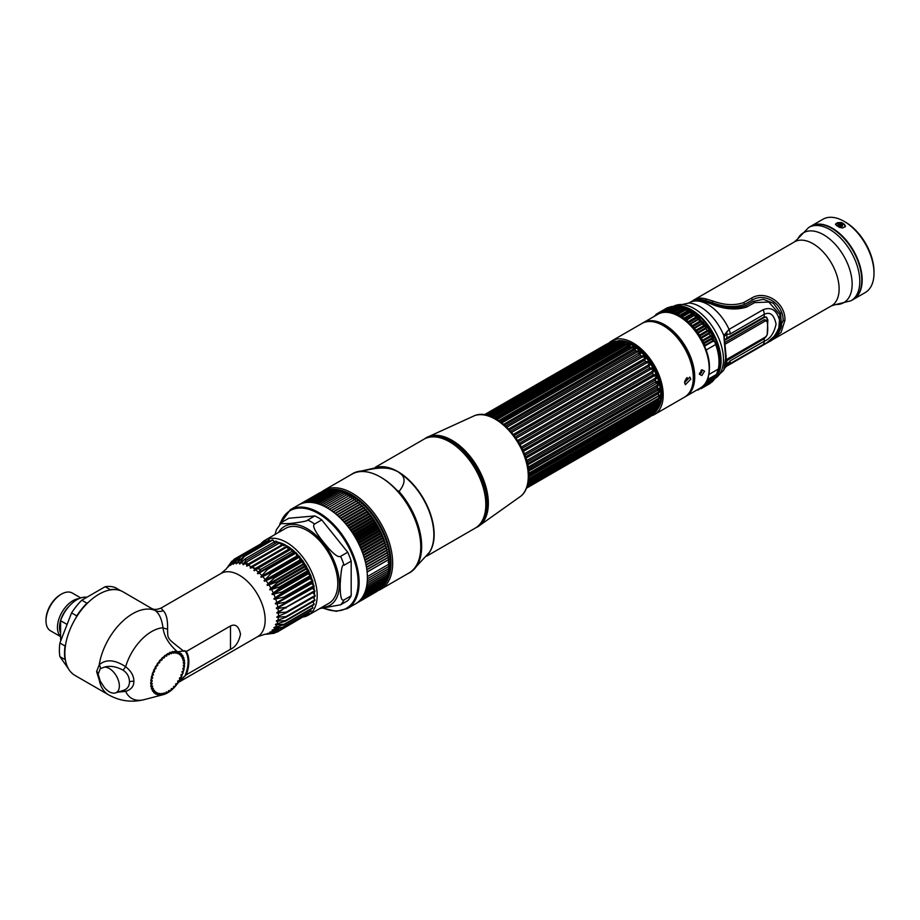 <?xml version="1.0" encoding="UTF-8"?>
<svg xmlns="http://www.w3.org/2000/svg" width="920" height="920" viewBox="0 0 920 920"><rect width="100%" height="100%" fill="white"/><g stroke="black" fill="none" stroke-linecap="round" stroke-linejoin="round"><path stroke-width="1.38" d="M810.888 226.205A42.32 24.437 60 0 1 811.095 226.078A42.32 24.437 60 0 1 832.255 228.183A42.32 24.437 60 0 1 859.901 265.466A42.32 24.437 60 0 1 853.415 299.379A42.32 24.437 60 0 1 853.208 299.506M845.112 226.607L842.731 227.976L839.454 227.378A42.32 24.437 60 0 0 836.682 225.618A42.32 24.437 60 0 0 836.418 225.469L835.855 223.675L837.28 222.847A42.32 24.437 -120 0 1 842.432 225.906L842.662 224.698A42.32 24.437 60 0 0 840.546 223.387L839.362 223.548A42.32 24.437 60 0 0 837.637 222.64L841.512 222.525A42.32 24.437 60 0 1 841.777 222.686A42.32 24.437 60 0 1 844.548 224.434L845.112 226.607L845.537 226.009M811.095 226.078L822.917 219.259A42.32 24.437 -120 0 1 844.077 221.352L845.399 222.111L844.077 221.352A42.32 24.437 60 0 1 874 273.183A42.32 24.437 60 0 1 865.237 292.56L853.415 299.379M838.016 222.824L841.512 222.916A41.848 24.162 60 0 1 841.777 223.065A41.848 24.162 60 0 1 844.525 224.802L845.066 226.952M838.108 224.273L837.901 225.296A41.848 24.162 60 0 1 839.994 226.596L841.547 226.423A42.32 24.437 60 0 0 838.108 224.273L837.901 224.917A42.32 24.437 60 0 1 840.018 226.228L841.547 226.423M842.662 224.698L842.398 226.262A41.848 24.162 60 0 0 839.454 224.399A41.848 24.162 -120 0 0 837.303 223.249L837.28 222.847M835.463 224.537L837.303 223.249M845.399 222.111L845.399 222.111A40.445 23.356 60 0 1 874 271.653L874 273.183M808.703 227.458L810.681 226.32A42.32 24.437 -120 0 1 843.295 237.659A42.32 24.437 -120 0 1 861.764 280.243A42.32 24.437 60 0 1 853.001 299.621L851.023 300.759A42.32 24.437 60 0 0 859.797 281.382A42.32 24.437 -120 0 0 841.317 238.797A42.32 24.437 -120 0 0 808.703 227.458L797.858 238.717A40.331 23.287 -120 0 1 829.897 239.2A40.331 23.287 -120 0 1 852.15 284.176A40.331 23.287 60 0 1 835.855 304.52L851.023 300.759M835.855 304.52L831.461 305.842A36.938 21.332 60 0 0 839.12 288.938A36.938 21.332 -120 0 0 822.986 251.758A36.938 21.332 -120 0 0 794.523 241.856L693.99 299.897A36.938 21.332 60 0 1 706.491 299.08L712.862 301.012C724.339 305.198 734.574 305.739 743.567 302.611L751.444 298.195C764.428 289.846 785.404 301.656 784.956 320.206L781.114 332.339L771.385 340.538L767.544 342.596M706.491 299.08A2.806 1.943 107 0 0 705.295 300.46A36.236 20.918 -120 0 0 694.91 300.38M707.848 302.151L704.271 301.024A2.806 1.943 107 0 0 702.995 301.219A36.823 21.263 60 0 0 690.529 302.036C694.6 299.793 699.177 299.46 704.271 301.024A2.806 1.943 107 0 1 704.306 301.035L710.999 303.14C723.568 308.246 735.057 309.131 745.453 305.796L753.319 301.392L763.416 299.299L773.478 303.312L780.528 313.156L781.586 325.611C779.688 333.166 774.444 339.169 765.842 343.597L726.259 366.459A36.823 21.263 -120 0 0 729.065 364.24L763.117 344.574C771.454 341.308 777.193 334.236 780.321 323.346C777.71 310.822 771.983 306.279 763.117 309.718L729.054 329.383L723.81 335.466L725.673 357.995L723.81 369.805M705.295 300.46L712.034 302.542C723.821 307.13 734.631 307.774 744.475 304.451L752.341 300.035C764.394 292.364 783.426 303.071 783.138 320.678L774.996 337.077M702.995 301.219L710.217 303.554C723.511 309.315 735.678 310.466 746.695 307.027L754.561 302.622L768.786 302.024L779.964 314.709L778.423 332.649L765.842 343.597M766.314 336.375L764.221 338.606A5.842 3.369 -60 0 1 763.428 339.158L726.857 360.651L726.857 364.412L730.158 360.904A8.395 4.841 60 0 1 729.065 364.24L726.811 365.746A3.404 1.725 1.7 0 0 726.857 364.412L724.787 367.448M724.488 368.402L726.811 365.746M730.158 360.904L764.221 341.228C770.155 338.893 774.099 333.178 776.066 324.104C774.099 314.743 770.155 311.489 764.221 314.341L730.158 334.006L726.857 334.443L726.788 331.534M725.673 357.995A2.806 1.621 180 0 0 726.168 357.075L724.189 336.409L726.857 334.443L726.857 338.065L763.428 317.32A5.842 3.369 -60 0 1 764.221 316.952L766.452 317.124L767.855 319.918L767.188 334.891M766.636 320.758L764.922 319.769A1.829 1.058 -60 0 0 764.014 319.861L724.626 342.608M767.199 321.666L767.073 318.044L766.245 317.02M726.857 338.065L724.339 340.688M726.857 360.651L725.96 361.249M726.168 357.075C724.96 371.484 724.167 368.092 723.66 370.334L714.863 378.568M724.189 336.409A2.794 1.874 -167.7 0 0 723.81 335.466A39.491 22.804 60 0 0 689.137 302.99L673.325 306.429A41.618 24.023 60 0 1 705.364 317.688A41.618 24.023 60 0 1 723.476 359.513A41.618 24.023 -120 0 1 715.196 378.361M764.014 319.861L765.635 320.792L724.88 344.322M765.635 320.792L767.199 321.701L765.635 320.792M726.087 359.743L765.635 336.916L767.199 334.834A43.251 24.978 -120 0 0 767.199 321.701M701.845 369.748L704.57 371.197L701.845 375.544L699.338 374.21L701.845 369.748M701.477 372.588A1.829 1.058 120 0 1 700.637 373.428A1.829 1.058 -60 0 1 699.717 373.52A1.829 1.058 -60 0 1 699.464 373.244M701.581 372.404A1.829 1.058 120 0 0 701.546 370.357A1.829 1.058 120 0 0 701.144 370.277L701.212 370.449M701.074 370.334A1.633 1.633 0 0 1 699.476 373.175L699.533 373.198M679.351 316.549A41.848 24.162 60 0 1 705.226 348.565M718.451 368.943L717.784 373.175L716.473 374.934L708.572 378.982A8.786 5.071 60 0 1 708.227 377.177M708.572 379.5A43.493 25.104 60 0 1 708.101 380.661L706.974 380.558M705.111 383.721L706.215 384.019A43.493 25.104 60 0 0 707.02 382.777L706.64 381.225M702.765 386.285L703.811 386.733A43.493 25.104 60 0 0 704.812 385.756L704.616 384.353M699.994 388.228L700.936 388.757A43.493 25.104 60 0 0 701.35 388.527A43.493 25.104 60 0 0 702.121 388.044L702.098 386.848M697.141 389.873L697.647 390.034A43.493 25.104 60 0 0 698.981 389.62L699.143 388.723M653.844 316.606A43.493 25.104 60 0 1 654.131 316.261L654.557 316.192M655.626 315.572L655.684 314.743A43.493 25.104 60 0 1 656.776 313.892L657.731 314.353M660.928 312.949L659.87 312.236A43.493 25.104 60 0 0 658.605 312.8L658.547 313.904M664.47 312.294L663.343 311.339A43.493 25.104 60 0 0 661.928 311.604L661.744 312.731M668.288 312.386L667.126 311.202A43.493 25.104 60 0 0 665.608 311.167L665.252 312.248M672.324 313.237L671.163 311.846A43.493 25.104 60 0 0 669.553 311.5L669.001 312.49M676.476 314.824L675.36 313.248A43.493 25.104 60 0 0 673.693 312.604L672.945 313.433M680.696 317.112L679.638 315.376A43.493 25.104 60 0 0 677.948 314.456L677.005 315.065M684.882 320.068L683.917 318.205A43.493 25.104 60 0 0 682.237 317.009L681.11 317.377M688.953 323.633L688.114 321.655A43.493 25.104 60 0 0 686.481 320.229L685.181 320.309M705.111 347.898A8.786 5.071 60 0 1 705.03 345.885L704.915 345.31A43.493 25.104 60 0 0 704.133 343.62L702.477 340.342A43.493 25.104 60 0 0 701.316 338.261L699.395 335.122A43.493 25.104 60 0 0 698.073 333.143L695.934 330.199A43.493 25.104 60 0 0 694.473 328.371L692.15 325.691A43.493 25.104 60 0 0 690.586 324.035L689.137 323.805M705.03 345.885L712.931 341.32C713.862 340.331 714.794 341.377 715.702 344.471L705.95 350.106M703.34 342.93L711.24 338.365C713.219 336.444 712.942 335.915 710.435 336.766L702.535 341.32M700.499 337.686L708.411 333.12C710.389 331.327 710.067 330.809 707.469 331.579L699.568 336.145M697.256 332.695L705.157 328.129C707.169 326.462 706.813 325.979 704.11 326.692L696.21 331.257M693.714 328.037L702.086 323.207L702.374 323.805L703.42 322.391L700.051 321.126L692.15 325.691M701.569 323.495C703.616 321.954 703.236 321.517 700.431 322.184L692.53 326.749M697.889 319.205L699.729 318.423L698.717 317.446L696.014 317.101L688.114 321.655M689.977 323.771L697.705 319.309C699.798 317.894 699.395 317.503 696.497 318.147L688.597 322.702M693.956 315.468L694.818 315.019L692.392 314.651L684.491 319.217M690.874 311.868L688.183 311.776L680.282 316.342M677.522 314.433L685.239 310.166C687.562 309.12 687.136 308.913 683.974 309.568L676.073 314.134M681.064 308.453C683.468 307.51 683.065 307.384 679.822 308.085L671.922 312.65M677.465 306.843L667.931 311.903M672.508 307.13L664.159 311.914M706.859 381.754L715.829 376.28M718.554 368.379A0.931 0.644 -167.8 0 1 718.324 369.035L716.473 374.417L708.572 378.982M666.482 308.246L658.582 312.811L667.77 307.671A43.493 25.104 -120 0 0 666.505 308.234L666.862 308.062M672.06 307.349L671.244 306.774A43.493 25.104 -120 0 0 669.829 307.038L672.255 306.429L663.343 311.339M675.832 307.337L675.038 306.647A43.493 25.104 -120 0 0 673.509 306.601L676.602 306.291L667.126 311.202M679.822 308.085L679.063 307.28A43.493 25.104 -120 0 0 677.453 306.935L681.087 307.027L679.063 307.28L671.163 311.846M678.086 306.659L678.891 306.866M683.974 309.568L683.261 308.683A43.493 25.104 -120 0 0 681.594 308.039L685.607 308.568L683.261 308.683L675.36 313.248M688.183 311.776L687.55 310.81A43.493 25.104 -120 0 0 685.86 309.891L687.585 309.488L690.092 310.868L687.55 310.81L679.638 315.376M687.113 309.373L685.607 308.568L686.699 309.522M692.392 314.651L691.828 313.639A43.493 25.104 -120 0 0 690.149 312.443L691.759 311.914L690.092 310.868L694.485 313.846L691.828 313.639L683.917 318.205M696.497 318.147L696.014 317.101A43.493 25.104 -120 0 0 694.381 315.663L695.831 314.904L706.41 326.163L703.834 325.645L695.934 330.199M707.469 331.579L707.307 330.556A43.493 25.104 -120 0 0 705.985 328.578L706.41 326.163L709.711 331.062L707.307 330.556L699.395 335.122M710.435 336.766L710.389 335.788A43.493 25.104 -120 0 0 709.216 333.695L709.722 331.062L712.563 336.11L710.389 335.788L702.477 340.342M704.915 345.31L712.816 340.756A43.493 25.104 -120 0 0 712.045 339.066L712.563 336.11L715.702 344.471A41.618 24.023 -120 0 1 718.324 369.035L708.86 374.509M712.931 341.32L715.105 341.665L715.99 344.172C719.198 353.291 720.061 361.468 718.6 368.702L717.048 375.015L708.101 380.661M716.726 374.831L714.115 379.466A43.493 25.104 -120 0 0 714.92 378.212L716.427 375.808M711.597 382.237L711.712 382.179A43.493 25.104 -120 0 0 712.724 381.19L703.811 386.733M710.206 383.053L709.251 383.962A43.493 25.104 -120 0 0 710.021 383.49L702.121 388.044M163.783 693.139A22.781 13.156 120 0 0 163.829 693.128A22.103 12.765 -60 0 0 164.427 692.909L164.461 693.887A23.322 13.466 120 0 0 165.91 693.323L166.221 692.196A22.103 12.765 -60 0 0 166.865 691.886L167.026 692.771A23.322 13.466 120 0 0 167.762 692.369A23.322 13.466 120 0 0 168.498 691.932L168.67 690.839A22.103 12.765 -60 0 0 169.314 690.414L169.613 691.184A23.322 13.466 120 0 0 171.062 690.081L171.108 689.045A22.103 12.765 -60 0 0 171.73 688.516L172.12 689.16L171.384 688.574M164.461 693.887L163.829 693.128L163.369 694.22A23.322 13.466 120 0 1 161.977 694.496L162.081 693.438A22.103 12.765 -60 0 1 161.483 693.496L160.942 694.6A23.322 13.466 120 0 1 159.631 694.588L159.873 693.484A22.103 12.765 -60 0 1 159.321 693.415L158.677 694.462A23.322 13.466 120 0 1 157.481 694.151L157.849 693.024A22.103 12.765 -60 0 1 157.366 692.829L156.63 693.806A23.322 13.466 120 0 1 155.595 693.197L156.078 692.081A22.103 12.765 -60 0 1 155.664 691.759L154.87 692.645A23.322 13.466 120 0 1 154.008 691.759L154.594 690.69A22.103 12.765 -60 0 1 154.261 690.241L153.421 691A23.322 13.466 120 0 1 152.755 689.873L153.433 688.85A22.103 12.765 -60 0 1 153.191 688.309L152.329 688.931A23.322 13.466 120 0 1 151.869 687.573L152.628 686.642A22.103 12.765 -60 0 1 152.478 686.009L151.605 686.469A23.322 13.466 120 0 1 151.374 684.917L152.202 684.1A22.103 12.765 -60 0 1 152.145 683.387L151.294 683.686A23.322 13.466 120 0 1 151.294 681.984L152.145 681.294A22.103 12.765 -60 0 1 152.202 680.524L151.374 680.65A23.322 13.466 120 0 1 151.616 678.833L152.478 678.293A22.103 12.765 -60 0 1 152.628 677.488L151.869 677.431A23.322 13.466 120 0 1 152.329 675.544L153.191 675.176A22.103 12.765 -60 0 1 153.433 674.348L152.755 674.107A23.322 13.466 120 0 1 153.421 672.209L154.261 672.002A22.103 12.765 -60 0 1 154.594 671.174L154.008 670.772A23.322 13.466 120 0 1 154.87 668.897L155.664 668.863A22.103 12.765 -60 0 1 156.078 668.058L155.595 667.494A23.322 13.466 120 0 1 156.642 665.689L157.366 665.838A22.103 12.765 -60 0 1 157.849 665.068L157.492 664.366A23.322 13.466 120 0 1 158.677 662.676L159.321 662.998A22.103 12.765 -60 0 1 159.873 662.285L159.631 661.457A23.322 13.466 120 0 1 160.942 659.928L161.483 660.41A22.103 12.765 -60 0 1 162.081 659.778L161.977 658.835A23.322 13.466 120 0 1 163.38 657.501L163.806 658.133A22.103 12.765 -60 0 1 164.427 657.605L164.461 656.569A23.322 13.466 120 0 1 165.922 655.466L166.221 656.236A22.103 12.765 -60 0 1 166.865 655.81L167.037 654.73A23.322 13.466 120 0 1 168.509 653.879L168.67 654.764A22.103 12.765 -60 0 1 169.314 654.453L169.625 653.338A23.322 13.466 120 0 1 171.074 652.763L170.959 652.591A23.46 13.547 120 0 0 170.637 652.706A23.598 13.627 -60 0 1 172.258 652.176L172.431 651.693A23.966 13.834 -60 0 1 172.856 651.601L173.19 651.969A23.598 13.627 -60 0 1 174.719 651.797L174.915 651.36A23.966 13.834 -60 0 1 175.306 651.36L175.593 651.785A23.598 13.627 -60 0 1 177.008 651.946L184.839 650.716L186.231 651.521L230.494 625.968C235.508 623.599 238.843 626.336 240.511 634.19C238.843 642.045 235.508 647.059 230.494 649.255L186.231 674.808L177.353 683.571A23.598 13.627 -60 0 1 175.961 685.388L175.685 685.779A23.966 13.834 -60 0 1 175.294 686.24L175.087 686.412A23.598 13.627 -60 0 1 173.581 688.033L173.248 688.424A23.966 13.834 -60 0 1 172.833 688.827L172.431 688.873M172.661 688.931A23.598 13.627 -60 0 1 171.062 690.31L170.947 690.586A23.805 13.742 120 0 0 172.845 688.931M172.155 689.149A23.322 13.466 120 0 0 173.558 687.815L173.581 688.033M171.074 652.763L171.108 653.752A22.103 12.765 -60 0 1 171.73 653.556L172.166 652.429A23.322 13.466 120 0 1 173.558 652.154L173.454 653.211A22.103 12.765 -60 0 1 174.052 653.154L174.593 652.05A23.322 13.466 120 0 1 175.904 652.061L175.662 653.165A22.103 12.765 -60 0 1 176.214 653.246L176.858 652.188A23.322 13.466 120 0 1 178.054 652.498L177.686 653.625A22.103 12.765 -60 0 1 178.169 653.821L178.894 652.844A23.322 13.466 120 0 1 179.94 653.453L179.458 654.568A22.103 12.765 -60 0 1 179.871 654.89L180.665 654.016A23.322 13.466 120 0 1 181.527 654.89L180.941 655.971A22.103 12.765 -60 0 1 181.274 656.408L182.114 655.649A23.322 13.466 120 0 1 182.781 656.776L182.091 657.8A22.103 12.765 -60 0 1 182.344 658.341L183.206 657.731A23.322 13.466 120 0 1 183.666 659.077L182.907 660.008A22.103 12.765 -60 0 1 183.057 660.64L183.931 660.181A23.322 13.466 120 0 1 184.161 661.733L183.333 662.549A22.103 12.765 -60 0 1 183.39 663.262L184.242 662.963A23.322 13.466 120 0 1 184.264 663.803L184.264 663.274A23.966 13.834 -60 0 1 184.264 663.285L184.46 664.021A23.598 13.627 -60 0 1 184.345 665.965L184.149 665.953M181.113 675.567L180.941 675.475A22.103 12.765 -60 0 0 181.274 674.647L182.114 674.44A23.322 13.466 120 0 0 182.781 672.543L182.091 672.313A22.103 12.765 -60 0 0 182.344 671.485L183.206 671.106A23.322 13.466 120 0 0 183.666 669.219L182.907 669.162A22.103 12.765 -60 0 0 183.057 668.357L183.919 667.817A23.322 13.466 120 0 0 184.149 666.011L183.333 666.126A22.103 12.765 -60 0 0 183.39 665.356L184.242 664.665A23.322 13.466 120 0 0 184.264 663.803M180.665 677.752L179.871 677.787L180.665 677.752A23.322 13.466 120 0 0 181.527 675.878M179.871 677.787L179.871 677.787A22.103 12.765 -60 0 1 179.458 678.592L179.94 679.155A23.322 13.466 120 0 1 178.894 680.961L178.169 680.811A22.103 12.765 -60 0 1 177.686 681.582L178.043 682.283A23.322 13.466 120 0 1 176.858 683.974L176.214 683.652A22.103 12.765 -60 0 1 175.662 684.365L175.904 685.193A23.322 13.466 120 0 1 174.593 686.722L174.052 686.24A22.103 12.765 -60 0 1 173.454 686.872L173.558 687.815M178.894 680.961L178.169 680.811M176.858 683.974L176.214 683.652M154.594 671.174L153.605 670.473M154.675 668.863L155.664 668.863M156.446 665.631L157.366 665.838M158.493 662.595L159.321 662.998M184.161 661.733L184.149 661.56A23.46 13.547 120 0 0 184.115 661.216L184.058 660.353A23.966 13.834 -60 0 0 184 660.019M182.861 659.617L184.437 660.157A23.966 13.834 -60 0 1 184.506 660.606L184.115 661.216M184.299 661.089A23.598 13.627 -60 0 1 184.448 662.894L184.713 663.044A23.966 13.834 -60 0 1 184.713 663.55L184.46 664.021M183.252 662.273L184.38 662.86M183.379 665.436L184.149 666.011M183.252 665.194L184.345 665.965M184.564 666.195A23.966 13.834 -60 0 1 184.506 666.735L183.988 667.276M184.207 667.172A23.598 13.627 -60 0 1 183.839 669.231L184.011 669.519A23.966 13.834 -60 0 1 183.885 670.082L183.552 670.473A23.598 13.627 -60 0 1 182.942 672.589L183.057 672.934A23.966 13.834 -60 0 1 182.861 673.509L182.505 673.854A23.598 13.627 -60 0 1 181.665 675.97L181.723 676.361A23.966 13.834 -60 0 1 181.47 676.924L181.102 677.212A23.598 13.627 -60 0 1 180.055 679.282L180.055 679.719A23.966 13.834 -60 0 1 179.745 680.259L179.365 680.49A23.598 13.627 -60 0 1 178.135 682.444L178.089 682.755M182.85 668.299L183.839 669.231M177.767 651.9L177.802 652.13A23.598 13.627 -60 0 1 179.066 652.613L179.446 652.406A23.966 13.834 -60 0 1 179.745 652.567L179.768 653.005A23.598 13.627 -60 0 1 180.849 653.809L181.217 653.66A23.966 13.834 -60 0 1 181.481 653.913L181.435 654.373A23.598 13.627 -60 0 1 182.309 655.466L182.666 655.396A23.966 13.834 -60 0 1 182.873 655.73L182.769 656.213A23.598 13.627 -60 0 1 183.413 657.581L183.747 657.581A23.966 13.834 -60 0 1 183.885 657.984L183.724 658.467A23.598 13.627 -60 0 1 184.126 660.077M177.802 652.13L177.284 651.486M177.663 652.809L179.066 652.613M179.94 653.453L179.894 653.257A23.46 13.547 120 0 0 179.664 653.108L179.296 652.314M179.446 653.844L180.849 653.809M181.527 654.89L181.493 654.695A23.46 13.547 120 0 0 181.309 654.488L181.033 653.648M180.929 655.351L182.309 655.466M182.781 656.776L182.758 656.592A23.46 13.547 120 0 0 182.62 656.339L182.413 655.466A23.966 13.834 -60 0 1 182.413 655.466L182.873 655.73M182.079 657.282L183.413 657.581M183.666 659.077L183.655 658.904A23.46 13.547 120 0 0 183.563 658.594L183.436 657.719A23.966 13.834 -60 0 0 183.379 657.57M151.524 686.366L150.938 686.412A23.966 13.834 -60 0 1 150.868 685.952L151.236 685.561A23.598 13.627 -60 0 1 151.087 683.755L150.661 683.514A23.966 13.834 -60 0 1 150.661 683.008L151.076 682.64A23.598 13.627 -60 0 1 151.19 680.685L150.811 680.363A23.966 13.834 -60 0 1 150.868 679.822L151.328 679.477A23.598 13.627 -60 0 1 151.696 677.419L151.363 677.039A23.966 13.834 -60 0 1 151.489 676.476L151.984 676.177A23.598 13.627 -60 0 1 152.593 674.061L152.524 673.865A23.805 13.742 120 0 0 151.8 676.395M152.524 673.865L152.317 673.624A23.966 13.834 -60 0 1 152.513 673.06L153.03 672.796A23.598 13.627 -60 0 1 153.87 670.68L153.651 670.197A23.966 13.834 -60 0 1 153.905 669.633L154.433 669.438A23.598 13.627 -60 0 1 155.48 667.368L155.319 666.85A23.966 13.834 -60 0 1 155.63 666.298L156.17 666.172A23.598 13.627 -60 0 1 157.4 664.206L157.297 663.654A23.966 13.834 -60 0 1 157.653 663.147L158.183 663.078A23.598 13.627 -60 0 1 159.574 661.261L159.643 660.997A23.805 13.742 120 0 0 157.975 663.159M159.643 660.997L159.528 660.698A23.966 13.834 -60 0 1 159.919 660.226L160.436 660.238A23.598 13.627 -60 0 1 161.954 658.616L162.046 658.352A23.805 13.742 120 0 0 160.241 660.284M162.046 658.352L161.966 658.042A23.966 13.834 -60 0 1 162.38 657.639L162.874 657.719A23.598 13.627 -60 0 1 164.473 656.339L164.588 656.075A23.805 13.742 120 0 0 162.69 657.719M164.588 656.075L164.53 655.764A23.966 13.834 -60 0 1 164.967 655.431L165.439 655.592A23.598 13.627 -60 0 1 167.072 654.476L167.221 654.212A23.805 13.742 120 0 0 165.267 655.546M167.221 654.212L167.175 653.924A23.966 13.834 -60 0 1 167.612 653.66L168.049 653.89A23.598 13.627 -60 0 1 169.683 653.073L169.855 652.832A23.805 13.742 120 0 0 167.9 653.809M169.855 652.832L169.832 652.556A23.966 13.834 -60 0 1 170.269 652.372L169.97 652.199M172.442 651.958A23.805 13.742 120 0 0 170.533 652.556M174.915 651.601A23.805 13.742 120 0 0 173.098 651.808M177.215 651.785A23.805 13.742 120 0 0 175.524 651.601M117.771 692.173L125.66 691.369C131.215 689.586 133.952 686.24 133.86 681.306C133.929 675.993 131.192 671.129 125.66 666.712C114.816 659.617 106.007 658.961 99.245 664.769L96.588 671.6L99.245 680.006A48.208 27.83 120 0 0 108.594 694.83L74.853 675.349A48.208 27.83 -60 0 1 74.853 619.678A48.208 27.83 -60 0 1 123.061 591.847L155.02 610.443C159.102 613.203 161.77 618.987 163.001 627.773C164.024 636.168 168.762 644.103 177.215 651.578M175.892 685.653A23.805 13.742 120 0 0 177.433 683.652L177.56 683.491M173.489 688.298A23.805 13.742 120 0 0 175.294 686.366M170.947 690.586L170.683 690.702A23.966 13.834 -60 0 1 170.246 691.035L169.878 690.977M170.096 691.058A23.598 13.627 -60 0 1 168.464 692.173L168.314 692.438A23.805 13.742 120 0 0 170.269 691.104M168.314 692.438L168.038 692.542A23.966 13.834 -60 0 1 167.601 692.806L167.302 692.633A23.966 13.834 -60 0 1 167.302 692.633L167.29 692.645A23.46 13.547 120 0 1 166.957 692.817L167.026 692.771M165.68 693.818A23.805 13.742 120 0 0 167.636 692.841L167.486 692.76A23.598 13.627 -60 0 1 165.853 693.577L165.381 693.921A23.966 13.834 -60 0 1 164.99 694.082M164.875 693.979A23.598 13.627 -60 0 1 163.277 694.485L163.093 694.703A23.805 13.742 120 0 0 163.323 694.646A23.805 13.742 120 0 0 165.002 694.094L164.691 693.829A23.46 13.547 120 0 1 164.381 693.944M163.093 694.703L162.782 694.772A23.966 13.834 -60 0 1 162.357 694.865L162.173 694.519A23.46 13.547 120 0 1 161.874 694.565L161.977 694.496M162.782 694.772L162.483 694.611A23.966 13.834 -60 0 1 162.311 694.646A23.598 13.627 -60 0 1 160.816 694.865L160.62 695.048A23.805 13.742 120 0 0 162.438 694.841M160.62 695.048L160.298 695.106A23.966 13.834 -60 0 1 159.907 695.106L159.792 694.681A23.46 13.547 120 0 1 159.517 694.657L159.631 694.588M159.942 694.865A23.598 13.627 -60 0 1 158.527 694.715L158.32 694.865A23.805 13.742 120 0 0 160.011 695.06M158.32 694.865L157.998 694.899A23.966 13.834 -60 0 1 157.642 694.818L157.607 694.312A23.46 13.547 120 0 1 157.355 694.232L157.481 694.151M157.734 694.519A23.598 13.627 -60 0 1 156.469 694.036L156.262 694.151A23.805 13.742 120 0 0 157.768 694.738M156.262 694.151L155.928 694.163A23.966 13.834 -60 0 1 155.63 693.99A23.966 13.834 -60 0 1 155.618 693.99L155.664 693.427A23.46 13.547 120 0 1 155.445 693.277L155.595 693.197M155.767 693.645A23.598 13.627 -60 0 1 154.686 692.852L154.48 692.932A23.805 13.742 120 0 0 155.767 693.887M154.48 692.932L154.157 692.898A23.966 13.834 -60 0 1 153.893 692.645L154.019 692.047A23.46 13.547 120 0 1 153.847 691.84L154.008 691.759M154.1 692.277A23.598 13.627 -60 0 1 153.226 691.184L153.03 691.219A23.805 13.742 120 0 0 154.077 692.542M153.03 691.219L152.708 691.161A23.966 13.834 -60 0 1 152.501 690.828L152.72 690.207A23.46 13.547 120 0 1 152.582 689.942L152.755 689.873M152.766 690.448A23.598 13.627 -60 0 1 152.122 689.08L151.938 689.068A23.805 13.742 120 0 0 152.708 690.713M151.938 689.068L151.627 688.976A23.966 13.834 -60 0 1 151.489 688.574L151.777 687.942A23.46 13.547 120 0 1 151.685 687.631L151.869 687.573M151.236 686.538A23.805 13.742 120 0 0 151.719 688.459M150.972 683.629L150.938 683.675A23.805 13.742 120 0 0 151.121 685.825M151.064 680.558A23.805 13.742 120 0 0 150.938 682.893M151.593 677.258A23.805 13.742 120 0 0 151.156 679.719M153.835 670.461A23.805 13.742 120 0 0 152.823 672.991M155.48 667.126A23.805 13.742 120 0 0 154.227 669.599M157.435 663.952A23.805 13.742 120 0 0 155.952 666.298M168.394 653.74A22.781 13.156 120 0 1 168.464 653.706L169.683 653.073M170.959 652.728L172.258 652.176M173.558 652.154L173.466 651.969A23.46 13.547 120 0 0 173.155 652.015L172.558 651.429M173.362 652.245L174.719 651.797M175.904 652.061L175.823 651.877A23.46 13.547 120 0 0 175.536 651.855L175.018 651.188M175.617 652.269L177.008 651.946M171.12 653.2L171.73 653.556M168.544 654.005L169.314 654.453M165.899 655.258L166.865 655.81M163.564 657.098L164.427 657.605M161.276 659.318L162.081 659.778M159.102 661.848L159.873 662.285M157.113 664.643L157.849 665.068M155.342 667.632L156.078 668.058M153.502 671.565L154.261 672.002M152.386 674.705L153.191 675.176M151.616 677.798L152.478 678.293M150.65 686.24L151.605 686.469M151.374 684.917L151.19 684.974A23.46 13.547 120 0 0 151.225 685.319L151.236 685.561M151.121 683.709A22.781 13.156 120 0 0 151.167 684.181L151.19 684.974M151.179 680.742L152.145 681.294M151.42 683.652L152.202 684.1M151.547 686.458A22.781 13.156 120 0 0 151.627 686.78L151.685 687.631M152.007 686.285L152.628 686.642M151.811 688.183A23.598 13.627 -60 0 1 151.409 686.584M151.328 688.804L152.329 688.931M182.977 668.771L183.666 669.219M182.068 671.531L182.942 672.589M182.723 672.508L182.137 672.175L182.723 672.508M180.918 674.797L181.665 675.97M179.434 678.017L180.055 679.282M177.64 681.11L178.135 682.444M175.593 684.008L175.961 685.388L175.593 684.008M183.827 676.798L179.388 681.087M186.231 674.808A29.221 16.87 120 0 0 186.231 651.521M152.225 608.683C154.111 609.81 157.032 609.615 160.988 608.108L163.277 610.707C166.393 613.824 167.82 619.942 167.578 629.038C167.842 640.056 166.796 637.571 183.827 651.303M98.337 674.762L100.245 681.099L104.293 687.389A14.26 8.234 -120 0 0 115.46 692.909L123.061 690.483C127.19 689.298 129.329 686.423 129.49 681.869C129.329 676.763 127.19 672.876 123.061 670.185L125.66 666.712A39.755 22.954 120 0 1 163.001 627.773A11.695 7.348 175.6 0 0 167.578 629.038M96.588 671.6A5.842 3.369 180 0 1 98.29 673.808L100.245 668.759A5.842 3.99 -139.7 0 0 99.245 664.769A48.208 27.83 120 0 1 155.02 610.443A11.695 10.534 124.6 0 0 163.277 610.707M123.061 670.185C116.357 666.505 110.101 665.482 104.293 667.138L100.245 668.759M115.46 692.909A14.26 8.234 -120 0 0 117.668 678.523A14.26 8.234 -120 0 0 104.293 667.138M163.323 694.646L144.233 699.625A39.755 22.954 120 0 1 125.66 691.369A5.842 3.162 71.2 0 0 123.061 690.483M99.774 680.064A5.842 1.736 150.3 0 0 99.245 680.006L101.154 682.835M65.642 644.448L65.044 645.99A48.208 27.83 120 0 0 65.044 659.594L65.435 660.157M88.216 602.439L86.94 603.175A48.208 27.83 120 0 0 76.739 615.871L76.015 617.722M120.577 590.674L120.52 590.594A48.208 27.83 120 0 0 110.32 589.674L109.698 590.042M72.818 673.969L70.472 671.669M65.044 659.594L59.892 656.615L68.494 668.851M120.52 590.594L115.356 587.615A48.208 27.83 -60 0 0 105.156 586.707L81.776 600.196L86.94 603.175M110.32 589.674L105.156 586.707M76.739 615.871L71.576 612.893A48.208 27.83 -60 0 1 81.776 600.196M65.044 645.99L59.892 643.011L71.576 612.893M59.892 656.615A48.208 27.83 -60 0 1 59.892 643.011M60.593 640.101L60.593 620.701A26.07 15.053 -60 0 1 86.882 597.252M60.593 620.701L67.091 624.45M60.593 633.132A20.343 11.742 120 0 1 59.512 627.428A20.343 11.742 -60 0 1 69.218 606.119M78.867 598.667A21.804 12.592 -60 0 0 57.442 627.428A21.804 12.592 120 0 0 60.593 636.398M60.593 636.629L50.519 630.809A21.804 12.592 120 0 1 46 620.827A21.804 12.592 -60 0 1 61.421 594.124A21.804 12.592 -60 0 1 72.323 593.043L80.753 597.919M46 620.827L46 619.723A20.458 11.81 -60 0 1 60.467 594.676L61.421 594.124M251.93 567.226L286.545 547.25L289.409 549.24L290.8 548.435L254.84 569.181A39.341 22.712 -120 0 0 252.195 567.341L250.665 568.157A38.801 22.402 60 0 0 250.194 567.858L251.045 566.8L249.101 565.547A39.341 22.712 -120 0 0 248.25 565.133L246.997 566.145A38.801 22.402 60 0 0 246.525 565.926L247.756 564.282L283.383 544.007A39.33 22.701 -120 0 0 280.531 542.915L279.783 543.352M253.839 570.354A38.801 22.402 60 0 1 254.311 570.71L257.232 568.778L260.935 569.284L292.813 550.873L293.031 552.253L294.423 551.459A39.33 22.701 -120 0 0 291.605 549.056L290.639 549.62M294.917 552.356A38.801 22.402 60 0 0 294.48 551.954L257.416 573.355L260.935 569.284M257.416 573.355A38.801 22.402 60 0 1 257.864 573.781L295.274 552.299L260.406 572.274M299.034 556.197A39.33 22.701 -120 0 0 298.655 555.772L298.344 555.898A38.801 22.402 60 0 0 297.919 555.415L260.843 576.817L267.375 569.537L296.263 552.862L296.527 555.749L297.907 554.944A39.33 22.701 -120 0 0 296.32 553.276M260.843 576.817A38.801 22.402 60 0 1 261.28 577.3L270.503 572.792L299.287 556.174L297.275 556.577L298.655 555.772M302.484 560.556A39.33 22.701 -120 0 0 301.886 559.751L301.541 559.808A38.801 22.402 60 0 0 301.15 559.279L264.075 580.681L271.078 573.493L299.862 556.876L299.805 559.647L301.197 558.842A39.33 22.701 -120 0 0 299.874 557.198M264.075 580.681A38.801 22.402 60 0 1 264.477 581.21L273.895 577.197L302.68 560.579L300.506 560.556L301.886 559.751M305.589 565.248A39.33 22.701 -120 0 0 304.853 564.052L304.485 564.04A38.801 22.402 60 0 0 304.117 563.477L267.053 584.878L274.424 577.944L303.209 561.327L302.829 563.879L304.221 563.086A39.33 22.701 -120 0 0 303.197 561.556M267.053 584.878A38.801 22.402 60 0 1 267.409 585.442L276.977 581.911L305.762 565.294L303.462 564.857L304.853 564.052M308.292 570.159A39.33 22.701 -120 0 0 307.487 568.606L307.096 568.514A38.801 22.402 60 0 0 306.774 567.928L269.709 589.329L277.449 582.716L306.233 566.099L305.543 568.376L306.935 567.582A39.33 22.701 -120 0 0 306.199 566.271M269.709 589.329A38.801 22.402 60 0 1 270.031 589.915L279.691 586.868L308.476 570.25L306.096 569.399L307.487 568.606M310.534 575.207A39.33 22.701 -120 0 0 309.752 573.309L309.35 573.16A38.801 22.402 60 0 0 309.074 572.55L272.01 593.952L280.105 587.696L308.89 571.078L307.889 573.056L309.281 572.263A39.33 22.701 -120 0 0 308.821 571.262M272.01 593.952A38.801 22.402 60 0 1 272.274 594.561L282.003 591.974L310.776 575.356L308.361 574.115L309.752 573.309M312.282 580.255A39.33 22.701 -120 0 0 311.592 578.093L311.19 577.875A38.801 22.402 60 0 0 310.971 577.265L273.907 598.667L282.336 592.813L311.121 576.196L309.833 577.841L311.224 577.035A39.33 22.701 -120 0 0 310.994 576.403M273.907 598.667A38.801 22.402 60 0 1 274.125 599.276L283.843 597.126L312.627 580.509L310.212 578.898L311.592 578.093M313.524 585.223A39.33 22.701 -120 0 0 312.995 582.877L311.615 583.683L313.984 585.637L285.2 602.255L275.529 604.003A38.801 22.402 60 0 0 275.367 603.394L312.731 581.831A39.33 22.701 -120 0 0 312.662 581.589M312.685 581.854L276.782 602.588A39.341 22.712 -120 0 0 275.655 598.862M314.226 589.996A39.33 22.701 -120 0 0 313.938 587.569L312.547 588.374L314.824 590.64L286.039 607.257L276.471 608.637A38.801 22.402 60 0 0 276.368 608.039L314.157 586.466L283.256 604.336M314.41 594.492A39.33 22.701 -120 0 0 314.375 592.089L312.984 592.882L315.146 595.424L286.361 612.042L276.931 613.099A38.801 22.402 60 0 0 276.897 612.536L314.916 591.433A42.32 24.437 60 0 0 314.824 590.64M230.276 565.478A38.801 22.402 60 0 1 230.609 565.294L234.439 559.049A42.32 24.437 -120 0 0 234.002 559.36L228.137 566.984A38.801 22.402 60 0 0 227.838 567.237L231.932 561.188A42.32 24.437 -120 0 0 231.564 561.602L226.044 569.238M233.645 563.971L237.348 557.543L266.121 540.925A42.32 24.437 60 0 0 265.627 541.132L236.842 557.75L230.609 565.294M233.047 564.316A38.801 22.402 60 0 1 233.427 564.213L240.028 556.807L268.812 540.189A42.32 24.437 60 0 1 269.364 540.097L240.58 556.715A42.32 24.437 -120 0 0 240.028 556.807M237.003 563.27L240.58 556.715M236.118 563.776A38.801 22.402 60 0 1 236.532 563.753L243.512 556.554L272.297 539.936A42.32 24.437 60 0 1 272.895 539.959L244.111 556.577A42.32 24.437 -120 0 0 243.512 556.554M240.672 563.155L239.43 563.868L244.111 556.577M239.43 563.868A38.801 22.402 60 0 1 239.867 563.925L245.387 558.659L275.839 541.075L277.598 542.087L245.732 560.487L243.765 563.419A39.341 22.712 -120 0 0 241.017 562.822M244.662 563.58L242.914 564.592L243.765 563.419M242.914 564.592A38.801 22.402 60 0 1 243.386 564.73L246.33 562.108L279.3 543.076L281.899 544.571M252.195 567.341L255.461 568.399L289.317 548.86M254.84 569.181L255.461 568.399M303.289 616.986A43.251 24.978 60 0 0 308.234 615.216A43.251 24.978 60 0 0 317.193 595.412A43.251 24.978 -120 0 0 298.31 551.885A43.251 24.978 -120 0 0 264.983 540.293A43.251 24.978 -120 0 0 260.912 543.766M290.8 548.435A39.33 22.701 -120 0 0 287.914 546.434L286.545 547.25M282.888 545.134L284.2 544.375A39.33 22.701 -120 0 1 285.257 544.904L287.258 546.457A38.801 22.402 60 0 1 287.569 546.653M283.383 544.007L283.601 544.525A38.801 22.402 60 0 1 283.797 544.617M277.598 542.087L278.346 543.478L279.99 543.191A38.801 22.402 60 0 1 280.036 543.202M279.737 542.673A39.33 22.701 -120 0 0 277.656 542.191M313.237 602.381A39.33 22.701 -120 0 0 313.524 601.358M314.077 598.644A39.33 22.701 -120 0 0 314.306 596.666M313.938 587.569L276.471 608.637M312.995 582.877L275.529 604.003M312.443 581.992L312.443 581.992A38.801 22.402 60 0 1 312.593 582.601M295.389 552.356A39.33 22.701 -120 0 0 295.205 552.184L294.354 552.678M264.983 540.293L285.579 528.402A43.251 24.978 60 0 1 318.918 539.994A43.251 24.978 60 0 1 337.789 583.521A43.251 24.978 60 0 1 328.831 603.324L308.234 615.216M319.803 608.545L340.618 604.808L347.725 600.702A51.14 29.52 60 0 0 351.187 595.78L351.187 561.142A51.14 29.52 60 0 0 347.725 552.218L321.747 519.903A51.14 29.52 60 0 0 314.824 515.913L288.845 518.236L281.738 522.33C277.794 523.572 280.818 523.94 290.835 523.422C302.416 522.008 308.039 520.87 307.717 520.018L314.824 515.913M340.618 604.808A51.14 29.52 -120 0 0 344.08 599.886C343.148 600.3 340.112 602.347 340.17 584.821C340.986 569.882 342.286 563.362 344.08 565.248L351.187 561.142M281.738 522.33L276.402 529.69L275.045 534.485M323.288 608.269L336.225 611.317L347.311 608.591A57.051 32.936 -120 0 0 359.122 582.475A57.051 32.936 -120 0 0 334.224 525.055A57.051 32.936 -120 0 0 290.26 509.772L298.528 504.999A57.051 32.936 60 0 1 299.391 504.528A57.051 32.936 60 0 1 300.828 503.872A57.051 32.936 60 0 1 302.335 503.32A57.051 32.936 60 0 1 303.887 502.895A57.051 32.936 60 0 1 305.497 502.584A57.051 32.936 60 0 1 307.153 502.4A57.051 32.936 60 0 1 308.867 502.331A57.051 32.936 60 0 1 310.615 502.377A57.051 32.936 60 0 1 312.397 502.55A57.051 32.936 60 0 1 314.214 502.837A57.051 32.936 60 0 1 316.066 503.24A57.051 32.936 60 0 1 317.94 503.769A57.051 32.936 60 0 1 319.827 504.413A57.051 32.936 60 0 1 321.735 505.172A57.051 32.936 60 0 1 323.667 506.034A57.051 32.936 60 0 1 325.599 507.023A57.051 32.936 60 0 1 327.531 508.104A57.051 32.936 60 0 1 329.464 509.3A57.051 32.936 60 0 1 331.395 510.611A57.051 32.936 60 0 1 333.304 512.003A57.051 32.936 60 0 1 335.214 513.509A57.051 32.936 60 0 1 337.099 515.096A57.051 32.936 60 0 1 338.962 516.775A57.051 32.936 60 0 1 340.791 518.547A57.051 32.936 60 0 1 342.596 520.398A57.051 32.936 60 0 1 344.367 522.33A57.051 32.936 60 0 1 346.092 524.331A57.051 32.936 60 0 1 347.772 526.412A57.051 32.936 60 0 1 349.404 528.551A57.051 32.936 60 0 1 350.991 530.748A57.051 32.936 60 0 1 352.521 532.99A57.051 32.936 60 0 1 353.993 535.302A57.051 32.936 60 0 1 355.396 537.636A57.051 32.936 60 0 1 356.741 540.028A57.051 32.936 60 0 1 358.018 542.443A57.051 32.936 60 0 1 359.225 544.881A57.051 32.936 60 0 1 360.353 547.354A57.051 32.936 60 0 1 361.41 549.827A57.051 32.936 60 0 1 362.376 552.322A57.051 32.936 60 0 1 363.273 554.817A57.051 32.936 60 0 1 364.078 557.313A57.051 32.936 60 0 1 364.803 559.808A57.051 32.936 60 0 1 365.447 562.281A57.051 32.936 60 0 1 365.987 564.742A57.051 32.936 60 0 1 366.447 567.18A57.051 32.936 60 0 1 366.827 569.583A57.051 32.936 60 0 1 367.103 571.952A57.051 32.936 60 0 1 367.287 574.287A57.051 32.936 60 0 1 367.379 576.575A57.051 32.936 60 0 1 367.391 577.702A57.051 32.936 60 0 1 367.379 578.806A57.051 32.936 60 0 1 367.287 580.98A57.051 32.936 60 0 1 367.103 583.096A57.051 32.936 60 0 1 366.827 585.154A57.051 32.936 60 0 1 366.459 587.132A57.051 32.936 60 0 1 365.999 589.042A57.051 32.936 60 0 1 365.447 590.858A57.051 32.936 60 0 1 364.803 592.606A57.051 32.936 60 0 1 364.09 594.262A57.051 32.936 60 0 1 363.273 595.815A57.051 32.936 60 0 1 362.388 597.287A57.051 32.936 60 0 1 361.41 598.655A57.051 32.936 60 0 1 360.353 599.92A57.051 32.936 60 0 1 359.225 601.082A57.051 32.936 60 0 1 358.018 602.14A57.051 32.936 60 0 1 356.753 603.083A57.051 32.936 60 0 1 355.568 603.819A57.051 32.936 60 0 1 355.407 603.911M355.752 603.716L377.223 591.261M356.753 603.083L378.557 590.283M358.018 602.14L379.799 589.202M359.225 601.082L380.972 588.018M360.353 599.92L382.065 586.73M361.41 598.655L383.237 586.051L383.065 585.35M362.388 597.287L384.203 584.683L383.985 583.866M363.273 595.815L385.1 583.222L384.813 582.291M364.09 594.262L385.905 581.659L385.56 580.623M364.803 592.606L386.63 580.002L386.216 578.875A53.705 31.004 -120 0 0 386.228 578.864M365.447 590.858L387.274 578.266L386.779 577.035M365.999 589.042L387.815 576.438L387.251 575.126M366.459 587.132L388.274 574.528L387.619 573.137M366.827 585.154L388.642 572.55L387.906 571.09M367.103 583.096L388.918 570.503L388.091 568.974M367.287 580.98L389.114 568.387L388.194 566.789M367.379 578.806L389.206 566.202L388.194 564.558M367.379 576.575L389.206 563.971L388.091 562.281L389.103 561.683L387.952 560.027L388.918 559.36L387.734 557.738L388.642 556.991L387.412 555.415L388.274 554.576L387.009 553.058L387.815 552.149L386.526 550.678L387.262 549.688L385.94 548.274L386.63 547.204L385.284 545.847L385.905 544.721L384.537 543.421L385.1 542.225L383.709 540.995L384.203 539.729L382.8 538.568L383.226 537.234L381.811 536.141L382.179 534.75L380.742 533.738L381.041 532.289L379.615 531.346L379.845 529.839L378.407 528.977L378.568 527.424L377.131 526.642L377.223 525.044L375.785 524.342L375.82 522.698L374.394 522.077L374.348 520.398L372.933 519.869L372.818 518.144L371.416 517.695L371.231 515.947L369.851 515.591L369.598 513.808L368.23 513.544L366.183 509.737L364.872 509.634L364.423 507.805L363.135 507.794L362.618 505.954L361.365 506.034L360.778 504.183L359.559 504.355L358.926 502.504L357.742 502.757L357.041 500.905L355.891 501.25L355.131 499.41L354.039 499.847L353.211 498.007L352.164 498.525L351.291 496.708L329.464 509.3M350.267 497.294L349.358 495.512L327.531 508.104M348.346 496.098L347.415 494.419L325.599 507.023M346.403 495.006L345.483 493.442L323.667 506.034M344.471 494.028L343.562 492.568L321.735 505.172M342.55 493.154L341.653 491.809L319.827 504.413M340.63 492.407L339.756 491.176L317.94 503.769M338.721 491.763L337.881 490.647L316.066 503.251M336.835 491.245L336.041 490.233L314.214 502.837M334.972 490.854L334.213 489.946L312.397 502.55M333.143 490.567L332.43 489.785L310.615 502.377M331.338 490.417L330.683 489.727L308.867 502.331M329.567 490.383L328.98 489.796A55.879 32.269 -120 0 0 327.531 490.187M327.83 490.463L327.324 489.992L305.497 502.584M326.186 490.647A55.879 32.269 -120 0 0 326.128 490.671L303.887 502.895M324.495 491.004L302.335 503.32M322.897 491.452L300.828 503.872M321.344 492.027L299.391 504.528M319.849 492.717L299.046 504.712M307.153 502.4L328.98 489.796A55.879 32.269 -120 0 1 379.891 524.998A55.879 32.269 -120 0 1 383.18 585.844M352.164 498.525L331.327 510.554M331.395 510.611L353.211 498.007M354.039 499.847L333.155 511.899M333.304 512.003L355.131 499.41M355.891 501.25L334.983 513.325M335.214 513.509L357.041 500.905M357.742 502.757L336.8 514.843M337.099 515.096L358.926 502.504M359.559 504.355L338.606 516.453M338.962 516.775L360.778 504.183M361.365 506.034L340.388 518.144M340.791 518.547L362.618 505.954M363.135 507.794L342.136 519.915M342.596 520.398L364.423 507.805M364.872 509.634L343.861 521.766M344.367 522.33L366.183 509.737M366.574 511.554L345.541 523.687M346.092 524.331L367.908 511.738M368.23 513.544L347.197 525.688M347.772 526.412L369.598 513.808M369.851 515.591L348.795 527.735M349.404 528.551L371.231 515.947M371.416 517.695L350.359 529.851M350.991 530.748L372.818 518.144M372.933 519.869L351.865 532.024M352.521 532.99L374.348 520.398M374.394 522.077L353.326 534.244M353.993 535.302L375.82 522.698M375.785 524.342L354.729 536.498M355.396 537.636L377.223 525.044M377.131 526.642L356.063 538.809M356.741 540.028L378.568 527.424M378.407 528.977L357.339 541.144M358.018 542.443L379.845 529.839M379.615 531.346L358.547 543.501M359.225 544.881L381.041 532.289M380.742 533.738L359.697 545.893M360.353 547.354L382.179 534.75M381.811 536.141L360.766 548.297M361.41 549.827L383.226 537.234M382.8 538.568L361.755 550.712M362.376 552.322L384.203 539.729M383.709 540.995L362.675 553.139M363.273 554.817L385.1 542.225M384.537 543.421L363.515 555.553M364.078 557.313L385.905 544.721M385.284 545.847L364.285 557.98M364.803 559.808L386.63 547.204M385.94 548.274L364.964 560.384M365.447 562.281L387.262 549.688M386.526 550.678L365.562 562.775M365.987 564.742L387.815 552.149M387.009 553.058L366.079 565.144M366.447 567.18L388.274 554.576M387.412 555.415L366.505 567.49M366.827 569.583L388.642 556.991M387.734 557.738L366.85 569.79M367.103 571.952L388.918 559.36M387.952 560.027L367.115 572.067M388.091 562.281L389.103 561.683M386.94 551.149A50.508 29.164 -120 0 0 386.791 550.321M386.503 548.872A50.508 29.164 -120 0 0 386.262 547.768M385.974 546.549A50.508 29.164 -120 0 0 385.629 545.215M385.353 544.203A50.508 29.164 -120 0 0 384.893 542.65M384.64 541.822A50.508 29.164 -120 0 0 384.065 540.086M383.835 539.419A50.508 29.164 -120 0 0 383.134 537.521M382.927 537.004A50.508 29.164 -120 0 0 382.11 534.991M381.938 534.589A50.508 29.164 -120 0 0 381.006 532.473M380.857 532.162A50.508 29.164 -120 0 0 379.822 530M379.695 529.747A50.508 29.164 -120 0 0 378.557 527.562M378.442 527.356A50.508 29.164 -120 0 0 377.211 525.182M377.096 524.986A50.508 29.164 -120 0 0 375.808 522.847M375.682 522.64A50.508 29.164 -120 0 0 374.348 520.582M374.187 520.341A50.508 29.164 -120 0 0 372.83 518.374M372.623 518.087A50.508 29.164 -120 0 0 371.266 516.258M370.978 515.878A50.508 29.164 -120 0 0 369.656 514.199M369.276 513.751A50.508 29.164 -120 0 0 368 512.245M367.517 511.681A50.508 29.164 -120 0 0 366.321 510.358M365.7 509.703A50.508 29.164 -120 0 0 364.607 508.576M363.825 507.805A50.508 29.164 -120 0 0 362.882 506.885M361.916 506A50.508 29.164 -120 0 0 361.134 505.298M359.973 504.298A50.508 29.164 -120 0 0 359.375 503.803M386.952 577.461A53.705 31.004 -120 0 0 387.274 576.748M387.607 575.954A53.705 31.004 -120 0 0 388.102 574.632M388.194 574.356A53.705 31.004 -120 0 0 390.046 560.981M352.866 496.57A53.705 31.004 -120 0 0 352.084 496.11A53.705 31.004 -120 0 0 339.917 491.395M339.503 491.315A53.705 31.004 -120 0 0 338.249 491.13M337.226 491.027A53.705 31.004 -120 0 0 336.628 490.981M390.068 562.292A53.866 31.107 60 0 1 388.24 574.448M388.194 574.586A53.866 31.107 60 0 1 387.653 576.047M387.389 576.691A53.866 31.107 60 0 1 386.986 577.564M323.782 490.417A57.051 32.936 -120 0 1 367.747 505.701A57.051 32.936 -120 0 1 392.656 563.12A57.051 32.936 60 0 1 380.834 589.237L408.94 573.01A57.051 32.936 60 0 0 420.762 546.894L420.762 545.939A55.879 32.269 60 0 0 396.876 490.245A55.879 32.269 -120 0 0 381.248 477.491L380.42 477.02A57.051 32.936 -120 0 0 351.888 474.191L323.782 490.417A57.051 32.936 -120 0 0 321.655 491.855M407.94 573.585A57.166 33.005 -120 0 0 412.125 571.067A57.166 33.005 -120 0 0 399.05 491.498L396.876 490.245M420.762 546.894A57.051 32.936 -120 0 0 380.42 477.02M350.888 474.766A57.166 33.005 60 0 1 355.154 472.409A57.166 33.005 60 0 1 363.434 470.936C377.603 467.21 388.217 467.084 395.289 470.546L397.865 471.615A51.325 29.635 60 0 1 429.755 511.934A51.325 29.635 60 0 1 428.306 553.909M364.619 471.615L363.434 470.936M375.372 467.245L423.867 439.254A51.325 29.635 60 0 1 449.523 441.796A51.325 29.635 -120 0 1 483.057 487.013A51.325 29.635 -120 0 1 475.191 528.149L426.696 556.14M399.05 491.498C405.49 483.322 405.72 477.192 399.728 473.11L397.865 471.615A51.325 29.635 60 0 0 378.108 466.969M351.739 495.891A53.866 31.107 -120 0 0 339.859 491.315M339.595 491.268A53.866 31.107 -120 0 0 338.192 491.05M337.353 490.958A53.866 31.107 -120 0 0 336.559 490.889M334.673 490.486A54.568 31.51 60 0 1 335.547 490.521M336.306 490.567A54.568 31.51 60 0 1 337.743 490.728M337.973 490.762A54.568 31.51 60 0 1 351.486 495.742A54.568 31.51 60 0 1 390.068 562.58A54.568 31.51 60 0 1 387.791 576.368M387.745 576.483A54.568 31.51 60 0 1 387.136 577.933M386.883 578.484A54.568 31.51 60 0 1 386.411 579.404M380.834 589.237A57.051 32.936 60 0 1 378.557 590.352M484.311 491.843A48.208 27.83 -120 0 0 459.862 449.5M527.689 464.864L659.548 389.263L659.697 390.287L658.042 392.138L528.115 467.153M525.929 458.194L658.076 382.559L658.363 383.617L656.799 385.457L526.654 460.586M523.376 451.386L653.671 376.165L655.719 375.739L656.144 376.809L654.649 378.603L524.377 453.813M520.076 444.682L650.417 369.426L652.556 369.035L653.096 370.07L651.659 371.795L521.329 447.039M516.131 438.288L646.461 363.043L648.692 362.652L649.336 363.63L647.933 365.263L517.603 440.507M511.681 432.411L641.93 357.213L644.241 356.799L644.977 357.673L643.597 359.214L513.314 434.435M506.874 427.236L636.973 352.13L639.365 351.67L640.147 352.417L508.61 428.984M501.894 422.912L631.752 347.944L634.202 347.415L635.019 348.013L503.677 424.35M496.972 419.543L626.439 344.793L629.751 344.62L498.709 420.624M492.384 417.151L621.195 342.78L624.507 342.32L493.959 417.887M488.485 415.713L616.205 341.975L618.711 341.147L619.47 341.216L618.091 342.01A2.806 1.621 -120 0 0 617.941 342.125L489.762 416.127M487.289 415.391L615.112 341.584L620.816 340.952A2.806 2.737 105.8 0 0 619.47 341.216L617.941 342.125M485.783 415.046L611.605 342.401L614.79 341.32M656.144 410.86L653.671 413.137L527.275 486.116M528.402 481.206L657.397 406.732A2.806 1.621 60 0 1 656.903 407.399L528.344 481.631L656.799 407.456L658.363 406.617L658.076 407.341L656.132 409.112L528.08 483.046M656.799 407.456A2.806 1.621 60 0 0 656.903 407.399L658.363 406.617A2.806 2.725 -173.1 0 0 659.249 405.559L658.628 407.111A2.806 0.931 -154.4 0 1 658.076 407.341M528.793 476.836L659.697 401.488L657.708 404.167L528.689 478.653M528.62 471.155L658.352 396.255L660.261 395.979L658.352 398.44L528.77 473.259M528.54 470.235L660.801 394.519A2.806 2.438 158.5 0 1 660.1 395.646M527.447 463.76L657.742 388.539L660.181 388.136L660.491 390.31L658.467 393.565A42.343 24.449 60 0 1 658.594 395.151A2.806 1.621 60 0 1 658.352 396.255M528.816 476.134L658.467 401.281A42.343 24.449 60 0 0 658.594 399.832L660.801 396.554L660.801 394.519A41.434 23.92 60 0 0 660.491 390.31L659.697 390.287M525.538 456.975L655.971 381.662L658.628 381.443L659.249 383.697A41.434 23.92 60 0 1 660.181 388.136A2.806 2.208 151.5 0 1 659.548 389.263M491.107 416.622L620.091 342.159L625.865 342.159A2.806 2.645 128 0 0 624.507 342.32M495.696 418.807L625.347 343.942L629.326 343.62L631.085 344.551A2.806 2.484 139.4 0 0 629.751 344.62M500.664 421.992L630.717 346.897L634.581 346.748L636.33 348.024A2.806 2.277 146.9 0 0 635.019 348.013M505.724 426.155L636.019 350.934L639.733 350.888L641.412 352.486A2.806 2.012 152.9 0 0 640.147 352.417M510.646 431.204L641.091 355.902L644.621 355.925L646.173 357.788A2.806 1.702 158.1 0 0 644.977 357.673M515.246 437L645.759 361.652L649.094 361.698L650.463 363.756A2.806 1.368 163.1 0 0 649.336 363.63M519.34 443.371L649.876 368L652.993 368.011L654.154 370.208A2.806 1.012 168 0 0 653.096 370.07M522.801 450.098L653.327 374.75L656.213 374.659L657.11 376.924A2.806 0.644 173 0 0 656.144 376.809M484.483 414.828L609.534 342.619A2.806 1.621 -120 0 0 609.408 342.688L609.534 342.619A42.343 24.449 60 0 1 610.569 342.263L614.353 341.251M658.122 408.158A41.262 23.828 -120 0 0 658.202 408.02A41.262 23.828 -120 0 0 660.951 395.324A41.262 23.828 -120 0 0 619.401 340.825L613.525 341.768L486.392 415.173M616.124 340.952L613.95 341.642A42.343 24.449 60 0 1 615.112 341.584A2.806 1.621 60 0 1 616.205 341.975M623.702 342.067A2.806 0.759 100.5 0 1 624.139 341.619A41.434 23.92 60 0 0 620.816 340.952L618.838 341.906A42.343 24.449 60 0 1 620.091 342.159A2.806 1.621 60 0 1 621.195 342.78M628.923 344.183L629.326 343.62A41.434 23.92 60 0 0 625.865 342.159L624.047 343.401A42.343 24.449 60 0 1 625.347 343.942A2.806 1.621 60 0 1 626.439 344.793M634.202 347.415L634.581 346.748A41.434 23.92 60 0 0 631.085 344.551L629.406 346.07A42.343 24.449 60 0 1 630.717 346.897A2.806 1.621 60 0 1 631.752 347.944M639.365 351.67L639.733 350.888A41.434 23.92 60 0 0 636.33 348.024L634.742 349.853A42.343 24.449 60 0 1 636.019 350.934A2.806 1.621 60 0 1 636.973 352.13M644.241 356.799L644.621 355.925A41.434 23.92 60 0 0 641.412 352.486L639.871 354.603A42.343 24.449 60 0 1 641.091 355.902A2.806 1.621 60 0 1 641.93 357.213M648.692 362.652A2.806 0.92 130.8 0 0 649.094 361.698A41.434 23.92 60 0 0 646.173 357.788L644.655 360.18A42.343 24.449 60 0 1 645.759 361.652A2.806 1.621 60 0 1 646.461 363.043M652.556 369.035A2.806 1.276 135.7 0 0 652.993 368.011A41.434 23.92 60 0 0 650.463 363.756L648.933 366.401A42.343 24.449 60 0 1 649.876 368A2.806 1.621 60 0 1 650.417 369.426M655.719 375.739A2.806 1.621 140.6 0 0 656.213 374.659A41.434 23.92 60 0 0 654.154 370.208L652.544 373.072A42.343 24.449 60 0 1 653.327 374.75A2.806 1.621 60 0 1 653.671 376.165M658.076 382.559A2.806 1.932 145.8 0 0 658.628 381.443A41.434 23.92 60 0 0 657.11 376.924L655.396 379.971A42.343 24.449 60 0 1 655.971 381.662A2.806 1.621 60 0 1 656.132 383.019M657.708 389.792A2.806 1.621 60 0 0 657.742 388.539A42.343 24.449 60 0 0 657.397 386.872L659.249 383.697L658.363 383.617M527.574 485.127L657.11 409.871L656.213 411.091A2.806 1.127 -145.6 0 1 656.155 411.194A2.806 1.127 -145.6 0 1 655.719 411.435M658.042 402.212A2.806 1.621 60 0 0 658.467 401.281L660.491 400.384L660.181 402.212L657.742 405.467A42.343 24.449 60 0 1 657.397 406.732L659.249 405.559A41.434 23.92 60 0 0 660.181 402.212A2.806 0.69 -162.4 0 1 659.548 402.339M658.628 407.111L655.971 410.285A42.343 24.449 60 0 1 655.396 411.332A2.806 1.621 60 0 1 655.04 411.7L658.053 408.284A41.434 23.92 60 0 0 658.628 407.111M656.086 411.274L653.327 414.149A42.343 24.449 60 0 1 652.544 414.931L656.765 410.354M651.716 415.437L526.55 488.129L649.876 416.921A2.806 1.621 -120 0 0 650.382 416.208M660.1 396.6L660.801 396.554A41.434 23.92 60 0 1 660.491 400.384A2.806 2.61 168.6 0 1 659.697 401.488M618.033 340.791A40.595 23.437 60 0 1 647.094 356.834A40.595 23.437 60 0 1 661.813 394.277A40.595 23.437 60 0 1 657.535 409.228M651.279 415.897A42.55 24.564 -120 0 0 654.384 414.563A42.55 24.564 -120 0 0 663.205 395.082A42.55 24.564 60 0 0 644.621 352.256A42.55 24.564 60 0 0 611.834 340.848A42.55 24.564 60 0 0 609.212 342.792M690.782 379.155L685.388 384.709L684.56 382.743L689.793 377.096L690.782 379.155M344.08 565.248A51.14 29.52 -120 0 0 340.618 556.324C339.675 556.853 336.57 558.578 323.702 542.397C310.672 526.355 313.731 524.572 314.64 524.009L321.747 519.903M340.618 556.324L347.725 552.218M344.08 599.886L351.187 595.78M298.344 555.898L261.28 577.3M301.541 559.808L264.477 581.21M304.485 564.04L267.409 585.442M307.096 568.514L270.031 589.915M309.35 573.16L272.274 594.561M311.19 577.875L274.125 599.276M282.072 610.132L276.931 613.099M279.76 615.664L276.897 617.308A38.801 22.402 60 0 0 276.931 616.779L286.361 612.8L315.146 596.183A42.32 24.437 60 0 0 315.146 595.424M278.3 620.091L276.38 621.207A38.801 22.402 60 0 0 276.483 620.724L286.051 617.216A42.32 24.437 -120 0 0 286.143 616.515L314.928 599.897L312.938 597.149M286.143 616.515L276.897 617.308M286.051 617.216L314.835 600.599A42.32 24.437 60 0 0 314.928 599.897M276.748 623.921L275.39 624.703A38.801 22.402 60 0 0 275.54 624.278L285.223 621.253A42.32 24.437 -120 0 0 285.395 620.62L314.168 604.003L312.397 601.07M285.395 620.62L276.38 621.207M285.223 621.253L313.996 604.635A42.32 24.437 60 0 0 314.168 604.003M274.907 627.187L273.93 627.75A38.801 22.402 60 0 0 274.148 627.382L283.866 624.818A42.32 24.437 -120 0 0 284.13 624.266L312.903 607.648L312.006 605.785M284.13 624.266L275.39 624.703M283.866 624.818L312.65 608.2A42.32 24.437 60 0 0 312.903 607.648M272.711 629.889L272.044 630.28A38.801 22.402 60 0 0 272.308 629.981L282.026 627.854A42.32 24.437 -120 0 0 282.359 627.394L311.144 610.776L310.615 609.373M282.359 627.394L273.93 627.75M282.026 627.854L310.81 611.236A42.32 24.437 60 0 0 311.144 610.776M270.169 632.017L269.744 632.258A38.801 22.402 60 0 0 270.066 632.029L279.737 630.315A42.32 24.437 -120 0 0 280.14 629.947L308.924 613.33L308.683 612.467M280.14 629.947L272.044 630.28M279.737 630.315L308.522 613.697A42.32 24.437 60 0 0 308.924 613.33M275.977 632.304L274.47 633.167L267.087 633.638A38.801 22.402 60 0 0 267.455 633.5L277.023 632.144A42.32 24.437 -120 0 0 277.495 631.89L306.233 615.008M277.495 631.89L269.744 632.258M271.423 633.592L264.12 634.409A38.801 22.402 60 0 0 264.523 634.351L273.941 633.305A42.32 24.437 -120 0 0 274.47 633.167M226.492 568.64L229.862 563.948M231.932 561.188L233.093 560.521M234.439 559.049L263.292 542.478M270.238 541.121L269.364 540.097M274.815 542.777L272.895 539.959M283.601 544.525L246.525 565.926M248.25 565.133L282.842 545.111L283.866 545.709L285.257 544.904M251.045 566.8L287.109 545.974M248.434 564.983L249.101 565.547M287.258 546.457L250.194 567.858M246.33 562.108L247.756 564.282M245.387 558.659L245.732 560.487M286.361 612.8A42.32 24.437 -120 0 0 286.361 612.042M286.131 608.062A42.32 24.437 -120 0 0 286.039 607.257M285.373 603.083A42.32 24.437 -120 0 0 285.2 602.255M313.984 585.637A42.32 24.437 60 0 1 314.157 586.466M284.096 597.977A42.32 24.437 -120 0 0 283.843 597.126M312.627 580.509A42.32 24.437 60 0 1 312.88 581.359M282.336 592.813A42.32 24.437 -120 0 0 282.003 591.974M310.776 575.356A42.32 24.437 60 0 1 311.121 576.196M280.105 587.696A42.32 24.437 -120 0 0 279.691 586.868M308.476 570.25A42.32 24.437 60 0 1 308.89 571.078M277.449 582.716A42.32 24.437 -120 0 0 276.977 581.911M305.762 565.294A42.32 24.437 60 0 1 306.233 566.099M274.424 577.944A42.32 24.437 -120 0 0 273.895 577.197M302.68 560.579A42.32 24.437 60 0 1 303.209 561.327M271.078 573.493A42.32 24.437 -120 0 0 270.503 572.792M299.287 556.174A42.32 24.437 60 0 1 299.862 556.876M265.443 569.526L267.375 569.537M295.274 552.299L296.263 552.862M257.232 568.778L290.536 549.55L292.813 550.873M169.613 691.184L168.9 690.54M168.44 690.817L168.464 692.173M165.91 692.277L165.853 693.577M166.37 692.081L166.957 692.817M165.381 693.921L165.91 693.323M163.415 693.255L163.277 694.485M162.483 694.611L163.369 694.22M161.011 693.737L160.816 694.865M161.402 693.692L161.874 694.565M160.298 695.106L160.942 694.6M158.757 693.714L158.527 694.715M159.517 694.657L159.125 693.749M157.699 694.726L158.677 694.462M156.722 693.174L156.469 694.036M157.032 693.3A22.781 13.156 120 0 0 157.044 693.3L157.355 694.232M155.928 694.163L156.63 693.806M154.928 692.139L154.686 692.852M155.181 692.323A22.781 13.156 120 0 0 155.204 692.346L155.445 693.277M153.858 692.737L154.87 692.645M153.605 690.851A22.781 13.156 120 0 0 153.674 690.92L153.847 691.84M152.409 690.989L153.421 691M152.386 688.884A22.781 13.156 120 0 0 152.467 689.045L152.582 689.942M184.242 662.963L184.242 662.779A23.966 13.834 -60 0 1 184.264 663.274L184.713 663.55M767.199 319.666A4.681 2.702 120 0 0 763.887 317.756L724.385 340.572M758.057 320.367L725.213 339.33M710.562 303.002L709.734 303.393M710.999 303.14L710.217 303.554M745.453 305.796A2.806 1.621 60.7 0 1 746.695 307.027M753.319 301.392A2.806 1.621 60.7 0 1 754.561 302.622M730.158 334.006A8.418 4.865 -120 0 0 729.054 329.383A36.823 21.263 -120 0 0 707.836 304.497A36.823 21.263 60 0 0 689.425 302.668L688.62 302.99M764.221 338.606L764.221 341.228A8.418 4.865 60 0 1 763.117 344.574M764.221 316.952L764.221 314.341A8.418 4.865 -120 0 0 763.117 309.718M763.887 338.192L726.064 360.03L763.887 338.192A4.681 2.702 120 0 0 765.106 337.214M717.6 373.692A41.147 23.759 -120 0 0 720.406 360.904A41.147 23.759 -120 0 0 677.821 306.544M716.036 377.004A41.618 24.023 -120 0 0 721.073 360.904A41.618 24.023 -120 0 0 705.467 321.908A41.618 24.023 -120 0 0 675.211 306.233M712.862 301.012L712.034 302.542M743.567 302.611A2.806 1.61 60.7 0 1 744.475 304.451M751.444 298.195A2.806 1.61 60.7 0 1 752.341 300.035M784.956 320.206A2.806 1.621 180 0 1 783.138 320.678M692.081 387.147A41.848 24.162 -120 0 0 685.055 347.714A41.848 24.162 -120 0 0 654.419 321.908M642.643 323.092L643.344 322.655A42.55 24.564 -120 0 1 676.143 334.063A42.55 24.564 -120 0 1 694.715 376.889A42.55 24.564 60 0 1 685.906 396.37L700.384 388.01A42.55 24.564 60 0 0 709.193 368.529A42.55 24.564 -120 0 0 690.621 325.703A42.55 24.564 -120 0 0 657.834 314.295C675.579 302.001 710.711 339.353 709.4 368.241C709.308 377.763 706.295 384.353 700.384 388.01M704.133 343.62L712.045 339.066L711.24 338.365M701.316 338.261L709.216 333.695L708.411 333.12M698.073 333.143L705.985 328.578L705.157 328.129M704.11 326.692L703.834 325.645A43.493 25.104 -120 0 0 702.374 323.805L694.473 328.371M700.431 322.184L700.051 321.126A43.493 25.104 -120 0 0 698.487 319.47L690.586 324.035M697.705 319.309L689.885 323.805M686.481 320.229L694.818 315.019M686.044 320.034L693.772 315.514L685.86 320.079M682.237 317.009L690.793 311.926M689.459 312.57L681.72 316.928M677.948 314.456L685.423 309.867L687.585 309.488M673.693 312.604L681.26 308.062L683.318 307.694M681.076 308.349L673.359 312.616M669.553 311.5L679.029 306.578M677.051 307.176L669.3 311.535M665.608 311.167L674.751 306.233M673.221 306.774L665.436 311.213M661.928 311.604L670.565 306.74M669.668 307.13L661.848 311.638M661.653 312.133L660.686 312.685M668.369 307.866L659.87 312.236M658.478 313.685L657.581 314.203M658.478 312.903L656.822 313.869L658.478 312.903M655.569 315.433L654.304 316.158M699.165 388.803L700.051 388.286M708.837 384.192A43.493 25.104 -120 0 0 709.251 383.962L701.35 388.527M702.19 387.136L703.121 386.607M704.812 385.756L712.724 381.19L712.712 380.305M704.766 384.778L705.847 384.157M713.874 379.603L706.215 384.019M707.02 382.777L714.92 378.212L714.759 377.188M715.633 376.315L716.001 376.096A43.493 25.104 -120 0 0 716.473 374.934L716.473 374.417M715.967 344.137A41.089 23.724 60 0 1 719.244 361.525M184.839 676.223A28.761 16.606 120 0 0 184.839 650.716M160.988 608.108L221.076 573.424A36.524 21.091 -120 0 1 249.228 583.199A36.524 21.091 -120 0 1 265.167 619.953A36.524 21.091 60 0 1 257.6 636.674L264.592 634.363L269.629 633.903M186.001 675.084A29.221 16.87 120 0 0 186.001 651.268M133.86 681.306A5.842 3.369 0 0 0 129.49 681.869M258.462 572.205A39.341 22.712 -120 0 0 255.656 569.813M261.958 575.69A39.341 22.712 -120 0 0 259.256 572.941M265.236 579.588A39.341 22.712 -120 0 0 262.706 576.529M268.272 583.832A39.341 22.712 -120 0 0 265.938 580.52M270.974 588.328A39.341 22.712 -120 0 0 268.904 584.821M273.332 593.009A39.341 22.712 -120 0 0 271.538 589.363M275.275 597.793A39.341 22.712 -120 0 0 273.803 594.078M277.817 607.303A39.341 22.712 -120 0 0 277.058 603.646M278.369 611.869A39.341 22.712 -120 0 0 277.989 608.338M278.438 616.193A39.341 22.712 60 0 0 278.472 614.583A39.341 22.712 -120 0 0 278.426 612.858M228.539 566.248A39.341 22.712 -120 0 0 226.918 568.066M230.989 564.443A39.341 22.712 -120 0 0 229.057 565.8M233.795 563.235A39.341 22.712 -120 0 0 231.587 564.121M236.888 562.66A39.341 22.712 -120 0 0 234.462 563.051M240.235 562.718A39.341 22.712 -120 0 0 237.624 562.615M247.422 564.753A39.341 22.712 -120 0 0 244.582 563.661M321.735 607.418A45.529 26.289 -120 0 0 339.399 584.453A45.529 26.289 -120 0 0 314.674 534.025A45.529 26.289 -120 0 0 278.484 532.496M323.805 608.223A56.35 32.533 -120 0 0 358.133 582.475A56.35 32.533 -120 0 0 324.369 517.511A56.35 32.533 -120 0 0 280.301 523.653M355.154 472.409L379.891 466.831A51.416 29.681 60 0 1 395.289 470.546M399.728 473.11A51.416 29.681 60 0 1 429.306 552.437L412.125 571.067M431.503 436.919A50.508 29.152 60 0 1 468.165 456.032A50.508 29.152 60 0 1 487.025 503.286A50.508 29.152 60 0 1 481.022 522.698M424.465 438.921L426.293 437.713A51.439 29.693 60 0 1 465.922 451.547A51.439 29.693 60 0 1 488.347 503.286A51.439 29.693 60 0 1 477.733 526.803L475.766 527.792M426.293 437.713L474.593 415.633A46.69 26.956 60 0 1 509.542 431.158A46.69 26.956 60 0 1 528.275 476.353A46.69 26.956 60 0 1 521.007 496.029L477.733 526.803M658.042 392.138A2.806 1.621 -120 0 1 658.467 393.565L528.344 468.694M656.799 385.457A2.806 1.621 -120 0 1 657.397 386.872L527.056 462.127M654.649 378.603A2.806 1.621 -120 0 1 655.396 379.971L524.941 455.285M651.659 371.795A2.806 1.621 -120 0 1 652.544 373.072L522.019 448.431M647.933 365.263A2.806 1.621 -120 0 1 648.933 366.401L518.385 441.772M643.597 359.214A2.806 1.621 -120 0 1 644.655 360.18L514.153 435.528M638.779 353.843A2.806 1.621 -120 0 1 639.871 354.603L509.461 429.893M633.638 349.312A2.806 1.621 -120 0 1 634.742 349.853L504.493 425.051M628.337 345.782A2.806 1.621 -120 0 1 629.406 346.07L499.433 421.118M623.047 343.367A2.806 1.621 -120 0 1 624.047 343.401L494.523 418.174M489.739 416.116L618.091 342.01A2.806 1.621 -120 0 1 618.838 341.906L490.084 416.242M613.525 341.768A2.806 1.621 -120 0 1 613.95 341.642L486.53 415.207M484.805 414.874L610.569 342.263A2.806 1.621 60 0 1 611.605 342.401M484.46 414.816L609.408 342.688A2.806 1.621 -120 0 0 609.281 342.769M607.947 343.528L484.265 414.793L606.613 344.16A2.806 1.621 60 0 1 606.671 344.126A2.806 1.621 60 0 1 607.131 343.999M526.78 487.542L652.544 414.931A2.806 1.621 60 0 1 652.372 415.058L653.545 414.207M653.671 413.137A2.806 1.621 -120 0 1 653.327 414.149L526.941 487.117M656.132 409.112A2.806 1.621 -120 0 1 655.971 410.285L527.792 484.288M657.708 404.167A2.806 1.621 -120 0 1 657.742 405.467L528.563 480.056M658.352 398.44A2.806 1.621 -120 0 1 658.594 399.832L528.816 474.754M660.928 395.358L660.261 395.979M641.93 323.483C659.674 311.19 694.807 348.542 693.496 377.418C693.404 386.94 690.391 393.53 684.48 397.187A42.55 24.564 -120 0 0 693.289 377.706A42.55 24.564 60 0 0 674.716 334.88A42.55 24.564 60 0 0 641.93 323.483L611.834 340.848M663.446 325.737A41.848 24.162 60 0 1 693.289 377.131M684.606 382.041A4.393 2.541 120 0 0 687.113 377.534M684.871 380.903A3.933 2.265 120 0 0 686.297 378.292M314.64 524.009A51.14 29.52 -120 0 0 307.717 520.018M278.38 617.113A39.341 22.712 60 0 1 278.001 620.195M277.828 621.046A39.341 22.712 60 0 1 277.07 623.829M276.805 624.577A39.341 22.712 60 0 1 275.678 626.991M275.298 627.635A39.341 22.712 60 0 1 273.838 629.659M273.366 630.177A39.341 22.712 60 0 1 271.572 631.764M271.02 632.155A39.341 22.712 60 0 1 268.95 633.282M268.318 633.535A39.341 22.712 60 0 1 265.995 634.168M265.293 634.282A39.341 22.712 60 0 1 264.592 634.363M230.494 649.255L230.494 625.968M794.523 241.856L797.858 238.717M831.461 305.842L767.464 342.642M693.99 299.897L691.978 301.3M724.12 368.77L726.259 366.459M765.382 337.065L726.053 360.191M767.337 322.632L767.073 318.044M690.529 302.036L689.425 302.668M685.181 396.761L685.906 396.37M643.344 322.655L657.834 314.295M693.692 328.049L701.592 323.483M655.569 315.41L654.212 316.192M712.172 381.846L703.754 386.779M714.955 378.718L706.111 384.123M717.048 375.015L707.952 380.834M672.255 306.429L673.704 306.498M668.161 307.487L669.426 307.257M710.171 383.398L711.022 382.582M713.38 380.661L714.115 379.454M153.835 670.749L154.422 671.082M178.33 682.444L257.6 636.674M144.233 699.625C131.721 702.707 119.841 701.109 108.594 694.83M221.076 573.424L226.343 568.847M290.26 509.772L279.795 524.239M347.311 608.591L355.568 603.819M474.593 415.633C496.248 406.686 529.862 445.648 528.816 475.398C528.379 489.187 523.112 494.442 521.007 496.029M526.757 487.588L652.372 415.058M527.516 485.323L655.04 411.7M615.331 341.09L610.317 342.24M651.831 415.38L649.876 416.921M684.48 397.187L654.384 414.563"/></g></svg>
